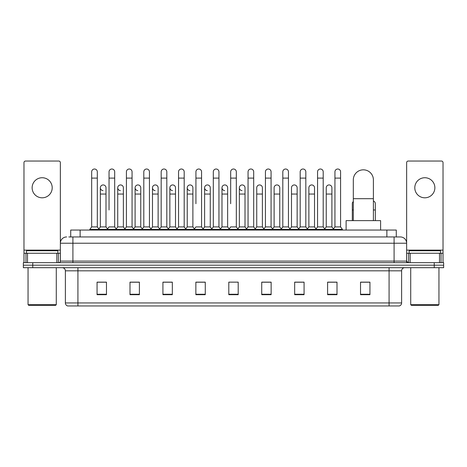<?xml version="1.0" encoding="UTF-8"?>
<svg xmlns="http://www.w3.org/2000/svg" width="467" height="467" viewBox="0 0 467 467"><rect width="100%" height="100%" fill="white"/><g stroke="black" fill="none" stroke-linecap="round" stroke-linejoin="round"><path stroke-width="0.7" d="M70.715 236.95L70.715 230.05L396.285 230.05L396.285 236.95M68.976 236.95L398.17 236.95M68.83 236.95L72.91 236.95L72.91 243.225L60.36 243.225L60.36 261.1A1.57 1.57 0 0 1 58.795 262.67M66.635 236.95A6.275 6.275 0 0 0 60.36 243.225L60.36 162.615A1.57 1.57 0 0 0 58.795 161.045L25.545 161.045A1.57 1.57 0 0 0 23.975 162.615L23.975 253.26L27.506 253.26L27.506 262.67M400.365 236.95A6.275 6.275 0 0 1 406.64 243.225L394.09 243.225L394.09 236.95L400.272 236.95M439.494 262.67L439.494 253.26L443.025 253.26L443.025 262.67L443.025 162.615A1.57 1.57 0 0 0 441.455 161.045L408.205 161.045A1.57 1.57 0 0 0 406.64 162.615L406.64 261.1L408.205 262.67M32.76 262.67L23.35 262.67L23.35 265.18L32.76 265.18L23.35 265.18L23.35 267.69L32.76 267.69L32.76 265.18L434.24 265.18L32.76 265.18L32.76 262.67L434.24 262.67L434.24 265.18L443.65 265.18L434.24 265.18L434.24 267.69L32.76 267.69M443.65 262.67L443.65 265.18L443.65 262.67L434.24 262.67M401.62 302.943C401.532 304.449 400.779 305.453 399.361 305.955L389.075 305.955L389.075 302.943L401.62 302.943L401.62 270.825A3.135 3.135 0 0 1 404.755 267.69M389.075 305.955L67.639 305.955A3.135 3.135 0 0 1 65.38 302.943L65.38 270.825C65.193 268.922 64.148 267.877 62.245 267.69M369.94 294.695L369.94 282.15L360.53 282.15L360.53 294.695L369.94 294.695M337.005 294.695L337.005 282.15L327.595 282.15L327.595 294.695L337.005 294.695M304.075 294.695L304.075 282.15L294.665 282.15L294.665 294.695L304.075 294.695M271.14 294.695L271.14 282.15L261.73 282.15L261.73 294.695L271.14 294.695M106.47 294.695L106.47 282.15L97.06 282.15L97.06 294.695L106.47 294.695M139.405 294.695L139.405 282.15L129.995 282.15L129.995 294.695L139.405 294.695M172.335 294.695L172.335 282.15L162.925 282.15L162.925 294.695L172.335 294.695M205.27 294.695L205.27 282.15L195.86 282.15L195.86 294.695L205.27 294.695M238.205 294.695L238.205 282.15L228.795 282.15L228.795 294.695L238.205 294.695M443.65 267.69L443.65 265.18L443.65 267.69L434.24 267.69M299.872 282.214L297.456 282.214M334.623 282.214L332.206 282.214M204.301 282.214L201.884 282.15M169.544 282.214L167.128 282.214M134.794 282.214L132.377 282.214M97.06 282.214L106.313 282.214M100.037 282.214L97.626 282.214M265.116 282.15L262.699 282.214M230.365 282.15L236.635 282.15M205.27 282.214L195.86 282.214M172.335 282.214L162.925 282.214M139.405 282.214L129.995 282.214M271.14 282.214L261.73 282.214M304.075 282.214L294.665 282.214M337.005 282.214L327.595 282.214M369.94 282.214L360.53 282.214M42.17 177.734A10.035 10.035 0 0 0 32.13 187.769A10.035 10.035 0 0 0 42.17 197.804A10.035 10.035 0 0 0 52.205 187.769A10.035 10.035 0 0 0 42.17 177.734M56.834 262.67L56.834 253.26L27.506 253.26M56.834 253.26L60.36 253.26M23.975 262.67L23.975 253.26M55.655 305.325L28.68 305.325L28.055 304.7L56.285 304.7L55.655 305.325M28.055 267.69L28.055 304.7M56.285 267.69L56.285 304.7M57.85 253.26L57.85 250.75L26.485 250.75L26.485 253.26M353.315 220.64L353.315 179.865A10.035 10.035 0 0 1 363.355 169.83A10.035 10.035 0 0 1 373.39 179.865A10.035 10.035 0 0 0 363.355 169.83M373.39 220.64L373.39 179.865M380.605 230.05L380.605 220.64L346.105 220.64L346.105 230.05M91.666 178.108L97.311 178.108L97.311 226.915L91.666 226.915L91.666 171.833A2.825 2.825 0 0 1 94.667 169.019A2.825 2.825 0 0 1 97.311 171.833A2.825 2.825 0 0 0 94.667 169.019M91.666 226.915L89.781 229.42L89.781 230.05M97.311 226.915L99.191 229.42L89.781 229.42M109.039 209.975L109.039 178.108L114.689 178.108L114.689 226.915L109.039 226.915L107.159 229.42L99.191 229.42L99.191 230.05M109.039 178.108L109.039 171.833A2.825 2.825 0 0 1 112.039 169.019A2.825 2.825 0 0 1 114.689 171.833A2.825 2.825 0 0 0 112.039 169.019M117.731 226.915L117.731 194.044L123.376 194.044L123.376 226.915L117.731 226.915L116.207 228.941L114.689 226.915L116.569 229.42L107.159 229.42L107.159 230.05M126.417 226.915L126.417 178.108L132.062 178.108L132.062 226.915L126.417 226.915L124.537 229.42L116.569 229.42L116.569 230.05M126.417 178.108L126.417 171.833A2.825 2.825 0 0 1 129.417 169.019A2.825 2.825 0 0 1 132.062 171.833A2.825 2.825 0 0 0 129.417 169.019M132.062 209.975L132.062 226.915L133.947 229.42L124.537 229.42L124.537 230.05M143.795 226.915L143.795 178.108L149.44 178.108L149.44 226.915L143.795 226.915L141.91 229.42L133.947 229.42L133.947 230.05M143.795 178.108L143.795 171.833A2.825 2.825 0 0 1 146.796 169.019A2.825 2.825 0 0 1 149.44 171.833A2.825 2.825 0 0 0 146.796 169.019M149.44 226.915L151.32 229.42L141.91 229.42L141.91 230.05M161.173 226.915L161.173 178.108L166.818 178.108L166.818 226.915L161.173 226.915L159.288 229.42L151.32 229.42L151.32 230.05M161.173 178.108L161.173 171.833A2.825 2.825 0 0 1 164.168 169.019A2.825 2.825 0 0 1 166.818 171.833A2.825 2.825 0 0 0 164.168 169.019M166.818 203.705L166.818 226.915L168.698 229.42L159.288 229.42L159.288 230.05M178.546 226.915L178.546 178.108L184.191 178.108L184.191 226.915L178.546 226.915L176.666 229.42L168.698 229.42L168.698 230.05M178.546 178.108L178.546 171.833A2.825 2.825 0 0 1 181.546 169.019A2.825 2.825 0 0 1 184.191 171.833A2.825 2.825 0 0 0 181.546 169.019M184.191 226.915L186.076 229.42L176.666 229.42L176.666 230.05M195.924 203.705L195.924 178.108L201.569 178.108L201.569 226.915L195.924 226.915L194.044 229.42L186.076 229.42L186.076 230.05M195.924 178.108L195.924 171.833A2.825 2.825 0 0 1 198.924 169.019A2.825 2.825 0 0 1 201.569 171.833A2.825 2.825 0 0 0 198.924 169.019M201.569 203.705L201.569 226.915L203.454 229.42L194.044 229.42L194.044 230.05M213.302 226.915L213.302 178.108L218.947 178.108L218.947 226.915L213.302 226.915L211.417 229.42L203.454 229.42L203.454 230.05M213.302 178.108L213.302 171.833A2.825 2.825 0 0 1 216.303 169.019A2.825 2.825 0 0 1 218.947 171.833A2.825 2.825 0 0 0 216.303 169.019M218.947 226.915L220.827 229.42L211.417 229.42L211.417 230.05M230.675 203.705L230.675 178.108L236.325 178.108L236.325 226.915L230.675 226.915L228.795 229.42L220.827 229.42L220.827 230.05M230.675 178.108L230.675 171.833A2.825 2.825 0 0 1 233.675 169.019A2.825 2.825 0 0 1 236.325 171.833A2.825 2.825 0 0 0 233.675 169.019M236.325 226.915L238.205 229.42L228.795 229.42L228.795 230.05M245.012 226.915L245.012 194.044L239.367 194.044L239.367 226.915L245.012 226.915L246.535 228.941L248.053 226.915L248.053 178.108L253.698 178.108L253.698 226.915L248.053 226.915L246.173 229.42L238.205 229.42L238.205 230.05M248.053 178.108L248.053 171.833A2.825 2.825 0 0 1 251.053 169.019A2.825 2.825 0 0 1 253.698 171.833A2.825 2.825 0 0 0 251.053 169.019M256.739 226.915L256.739 194.044L262.39 194.044L262.39 226.915L256.739 226.915L255.221 228.941L253.698 226.915L255.583 229.42L246.173 229.42L246.173 230.05M262.39 226.915L263.908 228.941L265.431 226.915L265.431 178.108L271.076 178.108L271.076 226.915L265.431 226.915L263.546 229.42L255.583 229.42L255.583 230.05M265.431 178.108L265.431 171.833A2.825 2.825 0 0 1 268.432 169.019A2.825 2.825 0 0 1 271.076 171.833A2.825 2.825 0 0 0 268.432 169.019M274.117 226.915L274.117 194.044L279.762 194.044L279.762 226.915L274.117 226.915L272.6 228.941L271.076 226.915L272.956 229.42L263.546 229.42L263.546 230.05M279.762 226.915L281.286 228.941L282.809 226.915L282.809 178.108L288.454 178.108L288.454 226.915L282.809 226.915L280.924 229.42L272.956 229.42L272.956 230.05M282.809 178.108L282.809 171.833A2.825 2.825 0 0 1 285.81 169.019A2.825 2.825 0 0 1 288.454 171.833A2.825 2.825 0 0 0 285.81 169.019M291.496 226.915L291.496 194.044L297.14 194.044L297.14 226.915L291.496 226.915L289.972 228.941L288.454 226.915L290.334 229.42L280.924 229.42L280.924 230.05M297.14 226.915L298.664 228.941L300.182 226.915L300.182 178.108L305.827 178.108L305.827 226.915L300.182 226.915L298.302 229.42L290.334 229.42L290.334 230.05M300.182 178.108L300.182 171.833A2.825 2.825 0 0 1 303.182 169.019A2.825 2.825 0 0 1 305.827 171.833A2.825 2.825 0 0 0 303.182 169.019M308.874 226.915L308.874 194.044L314.519 194.044L314.519 226.915L308.874 226.915L307.35 228.941L305.827 226.915L307.712 229.42L298.302 229.42L298.302 230.05M314.519 226.915L316.036 228.941L317.56 226.915L317.56 178.108L323.205 178.108L323.205 226.915L317.56 226.915L315.68 229.42L307.712 229.42L307.712 230.05M317.56 178.108L317.56 171.833A2.825 2.825 0 0 1 320.56 169.019A2.825 2.825 0 0 1 323.205 171.833A2.825 2.825 0 0 0 320.56 169.019M326.246 226.915L326.246 194.044L331.897 194.044L331.897 226.915L326.246 226.915L324.728 228.941L323.205 226.915L325.09 229.42L315.68 229.42L315.68 230.05M334.938 226.915L334.938 178.108L340.583 178.108L340.583 226.915L334.938 226.915L333.053 229.42L325.09 229.42L325.09 230.05M334.938 178.108L334.938 171.833A2.825 2.825 0 0 1 337.939 169.019A2.825 2.825 0 0 1 340.583 171.833A2.825 2.825 0 0 0 337.939 169.019M340.583 226.915L342.463 229.42L333.053 229.42L333.053 230.05M342.463 229.42L342.463 230.05M102.997 190.589A2.825 2.825 0 0 1 100.352 187.769A2.825 2.825 0 0 1 103.353 184.95A2.825 2.825 0 0 1 105.997 187.769L105.997 194.044L100.352 194.044L100.352 187.769M105.997 194.044L105.997 226.915L100.352 226.915L100.352 194.044M100.352 226.915L98.829 228.941M105.997 226.915L107.521 228.941M120.375 190.589A2.825 2.825 0 0 1 117.731 187.769A2.825 2.825 0 0 1 120.731 184.95A2.825 2.825 0 0 1 123.376 187.769L123.376 194.044M123.376 226.915L124.899 228.941M137.753 190.589A2.825 2.825 0 0 1 135.103 187.769A2.825 2.825 0 0 1 138.104 184.95A2.825 2.825 0 0 1 140.754 187.769L140.754 194.044L135.103 194.044L135.103 187.769M140.754 194.044L140.754 226.915L135.103 226.915L135.103 194.044M135.103 226.915L133.585 228.941M140.754 226.915L142.272 228.941M155.126 190.589A2.825 2.825 0 0 1 152.481 187.769A2.825 2.825 0 0 1 155.482 184.95A2.825 2.825 0 0 1 158.126 187.769L158.126 194.044L152.481 194.044L152.481 187.769M158.126 194.044L158.126 226.915L152.481 226.915L152.481 194.044M152.481 226.915L150.964 228.941M158.126 226.915L159.65 228.941M172.504 190.589A2.825 2.825 0 0 1 169.86 187.769A2.825 2.825 0 0 1 172.86 184.95A2.825 2.825 0 0 1 175.504 187.769L175.504 194.044L169.86 194.044L169.86 187.769M175.504 194.044L175.504 226.915L169.86 226.915L169.86 194.044M169.86 226.915L168.336 228.941M175.504 226.915L177.028 228.941M189.882 190.589A2.825 2.825 0 0 1 187.238 187.769A2.825 2.825 0 0 1 190.238 184.95A2.825 2.825 0 0 1 192.883 187.769L192.883 194.044L187.238 194.044L187.238 187.769M192.883 194.044L192.883 226.915L187.238 226.915L187.238 194.044M187.238 226.915L185.714 228.941M192.883 226.915L194.4 228.941M207.26 190.589A2.825 2.825 0 0 1 204.61 187.769A2.825 2.825 0 0 1 207.611 184.95A2.825 2.825 0 0 1 210.261 187.769L210.261 194.044L204.61 194.044L204.61 187.769M210.261 194.044L210.261 226.915L204.61 226.915L204.61 194.044M204.61 226.915L203.092 228.941M210.261 226.915L211.779 228.941M224.633 190.589A2.825 2.825 0 0 1 221.988 187.769A2.825 2.825 0 0 1 224.989 184.95A2.825 2.825 0 0 1 227.633 187.769L227.633 194.044L221.988 194.044L221.988 187.769M227.633 194.044L227.633 226.915L221.988 226.915L221.988 194.044M221.988 226.915L220.465 228.941M227.633 226.915L229.157 228.941M242.011 190.589A2.825 2.825 0 0 1 239.367 187.769A2.825 2.825 0 0 1 242.367 184.95A2.825 2.825 0 0 1 245.012 187.769L245.012 194.044M239.367 226.915L237.843 228.941M256.739 194.044L256.739 187.769A2.825 2.825 0 0 1 259.74 184.95A2.825 2.825 0 0 1 262.39 187.769L262.39 194.044M274.117 194.044L274.117 187.769A2.825 2.825 0 0 1 277.118 184.95A2.825 2.825 0 0 1 279.762 187.769L279.762 194.044M291.496 194.044L291.496 187.769A2.825 2.825 0 0 1 294.496 184.95A2.825 2.825 0 0 1 297.14 187.769L297.14 194.044M308.874 194.044L308.874 187.769A2.825 2.825 0 0 1 311.874 184.95A2.825 2.825 0 0 1 314.519 187.769L314.519 194.044M326.246 194.044L326.246 187.769A2.825 2.825 0 0 1 329.247 184.95A2.825 2.825 0 0 1 331.897 187.769L331.897 194.044M331.897 226.915L333.415 228.941M352.311 220.64L352.311 203.705A2.825 2.825 0 0 1 353.315 201.546M375.334 220.64L375.334 209.975L373.39 209.975M373.39 201.02A2.825 2.825 0 0 1 375.334 203.705L375.334 209.975M424.83 177.734A10.035 10.035 0 0 0 414.795 187.769A10.035 10.035 0 0 0 424.83 197.804A10.035 10.035 0 0 0 434.87 187.769A10.035 10.035 0 0 0 424.83 177.734M439.494 253.26L410.166 253.26L410.166 262.67M406.64 253.26L410.166 253.26M406.64 262.67L406.64 261.1L394.09 261.1L394.09 243.225L72.91 243.225L72.91 261.1L394.09 261.1L394.09 262.67M438.32 305.325L411.345 305.325L410.715 304.7L438.945 304.7L438.32 305.325M410.715 267.69L410.715 304.7M438.945 267.69L438.945 304.7M440.515 253.26L440.515 250.75L409.15 250.75L409.15 253.26M80.126 236.95L80.126 230.05M386.874 236.95L386.874 230.05M72.91 262.67L72.91 261.1L60.36 261.1M389.075 267.69L389.075 270.825L65.38 270.825M401.62 270.825L389.075 270.825L389.075 302.943L77.925 302.943L77.925 305.955M65.38 302.943L77.925 302.943L77.925 267.69M238.205 294.257L228.795 294.257M205.27 294.257L195.86 294.257M172.335 294.257L162.925 294.257M139.405 294.257L129.995 294.257M106.47 294.257L97.06 294.257M271.14 294.257L261.73 294.257M304.075 294.257L294.665 294.257M337.005 294.257L327.595 294.257M369.94 294.257L360.53 294.257M60.36 250.125L23.975 250.125M60.336 261.374L60.336 253.26M58.375 253.26L58.375 262.67M24.004 253.26L24.004 262.67M25.959 262.67L25.959 253.26M353.315 198.685L373.39 198.685M353.315 209.975L352.311 209.975M443.025 250.125L406.64 250.125M442.996 262.67L442.996 253.26M441.041 253.26L441.041 262.67M406.664 253.26L406.664 261.374M408.625 262.67L408.625 253.26M97.311 178.108L97.311 171.833M114.689 178.108L114.689 171.833M132.062 178.108L132.062 171.833M149.44 178.108L149.44 171.833M166.818 178.108L166.818 171.833M184.191 178.108L184.191 171.833M201.569 178.108L201.569 171.833M218.947 178.108L218.947 171.833M236.325 178.108L236.325 171.833M253.698 178.108L253.698 171.833M271.076 178.108L271.076 171.833M288.454 178.108L288.454 171.833M305.827 178.108L305.827 171.833M323.205 178.108L323.205 171.833M340.583 178.108L340.583 171.833M117.731 194.044L117.731 187.769M239.367 194.044L239.367 187.769M161.173 209.975L161.173 203.705M178.546 209.975L178.546 203.705M184.191 209.975L184.191 203.705"/></g></svg>
